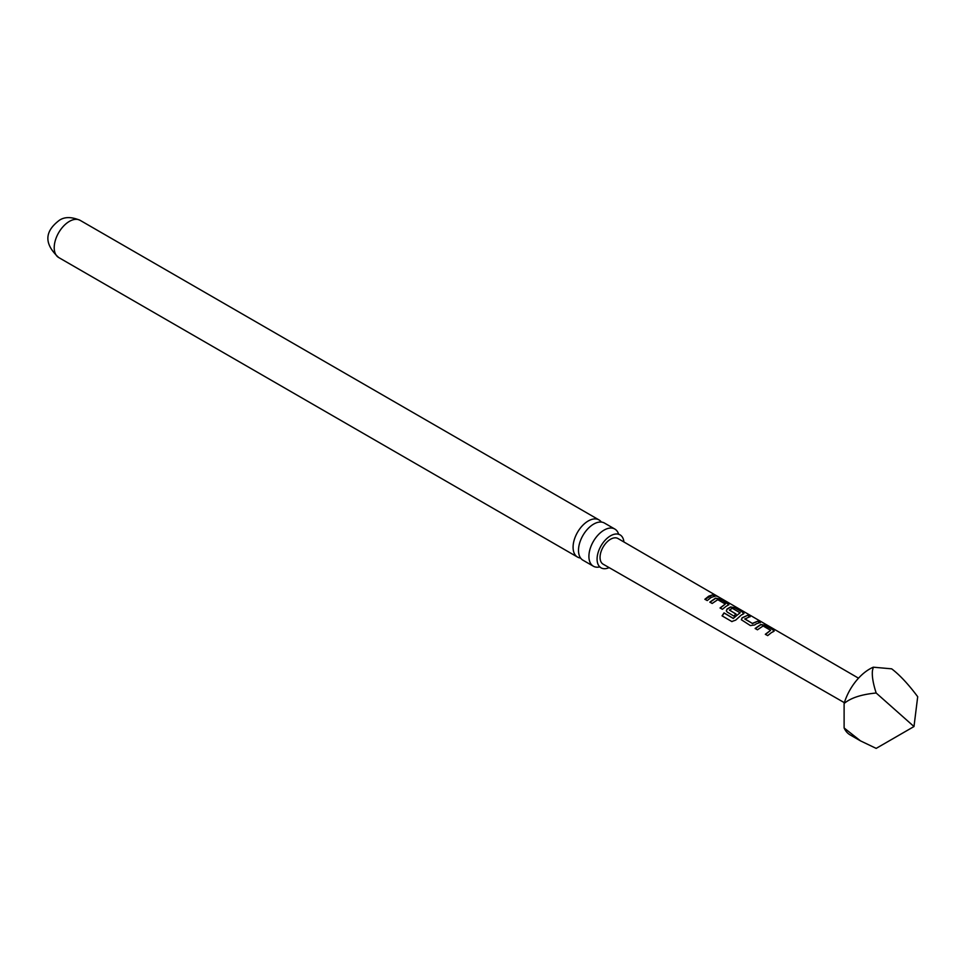 <?xml version="1.0" encoding="UTF-8"?>
<svg xmlns="http://www.w3.org/2000/svg" width="966" height="966" viewBox="0 0 966 966"><rect width="100%" height="100%" fill="white"/><g stroke="black" fill="none" stroke-linecap="round" stroke-linejoin="round"><path stroke-width="1.45" d="M716.857 595.937L714.949 595.454C713.91 594.476 714.659 594.706 717.195 596.131L717.883 596.565M614.811 529.042L604.402 523.029A21.457 12.389 120 0 0 593.679 524.091A21.457 12.389 120 0 0 578.501 550.366A21.457 12.389 120 0 0 582.945 560.195L593.353 566.209A21.457 12.389 -60 0 1 588.91 556.38A21.457 12.389 -60 0 1 604.088 530.105A21.457 12.389 -60 0 1 614.811 529.042A21.457 12.389 -60 0 1 618.506 533.848M623.915 541.986A19.03 10.988 120 0 0 619.508 534.584A19.03 10.988 120 0 0 605.042 540.344A19.03 10.988 120 0 0 597.085 559.121A19.03 10.988 120 0 0 600.502 567.489A19.03 10.988 120 0 0 609.123 567.622M771.496 632.549L767.692 635.604L765.338 634.276L770.627 630.327L763.104 625.968L757.441 629.808L755.134 628.443L760.785 624.471L765.108 625.219L773.283 629.929L773.283 631.704L771.496 632.549M756.39 623.782L754.627 624.978L750.401 625.582L741.345 619.737L742.154 617.757L747.841 615.197L750.196 616.537L744.81 619.049L752.333 623.396L758.032 621.078L760.327 622.43L756.39 623.782M741.272 615.028L735.754 620.087L731.805 621.524L722.049 615.849L724.041 612.879L733.158 618.325L740.137 612.818L732.313 608.29L729.451 610.138L736.02 614.002L733.762 616.03L727.217 612.046L726.311 610.898L727.06 608.978L730.586 606.95L734.981 607.686L743.011 612.408L743.047 614.183L741.272 615.028M729.451 609.932L736.056 614.231M726.166 606.274L722.399 609.28L720.056 607.952L725.297 604.052L717.774 599.693L712.171 603.46L709.853 602.12L715.468 598.195L719.839 598.92L728.907 604.692L726.166 606.274M711.048 597.507L707.209 600.586L704.89 599.246L708.73 596.167L712.703 594.79L715.033 596.143L711.048 597.507M844.356 702.68L603.134 564.18A14.816 8.549 -60 0 1 600.852 552.31A14.816 8.549 -60 0 1 610.536 539.245A14.816 8.549 -60 0 1 617.962 538.521L716.506 595.732M743.965 613.458L743.047 614.183M774.213 630.979L773.283 631.704M714.949 595.454L714.309 594.827M744.822 618.844L752.333 623.396M765.422 634.469L770.627 630.327M731.962 621.621L722.206 615.934L724.162 613.024L733.266 618.469L740.149 612.661M873.3 667.192A39.159 22.604 120 0 0 869.69 669.003A39.159 22.604 120 0 0 844.115 703.49C850.792 697.887 861.479 694.397 876.174 693.008C873.071 683.433 871.839 675.971 872.455 670.597L873.3 667.192L891.666 668.834C899.648 674.872 908.33 684.17 917.7 696.715L913.993 726.541L876.174 693.008M580.578 558.022A21.457 12.389 -60 0 1 577.523 557.068A21.457 12.389 -60 0 1 573.08 547.239A21.457 12.389 -60 0 1 588.258 520.964A21.457 12.389 -60 0 1 598.98 519.901A21.457 12.389 -60 0 1 601.347 522.063M599.367 566.994A21.457 12.389 -60 0 1 593.353 566.209M844.115 727.978A39.159 22.604 120 0 0 850.116 734.885L860.501 740.874L844.115 727.978L844.115 703.49M913.993 726.541L876.174 748.384L860.501 740.874M720.141 608.145L725.297 604.052M704.963 599.427L712.703 594.79M712.618 595.08L714.949 596.42M714.84 595.732C713.777 594.754 714.514 594.971 717.038 596.408M709.938 602.301L715.432 598.461L719.839 598.92M719.755 599.21L727.99 603.641M727.893 603.931L728.823 604.837M726.347 610.995L727.096 609.208L730.55 607.228L734.897 607.976L743.011 612.408M742.926 612.698L743.88 613.603M741.381 619.822L742.154 617.757M752.369 623.638L758.032 621.078M757.936 621.355L760.242 622.708M742.19 617.986L747.841 615.197M747.756 615.475L750.111 616.827M755.219 628.625L760.749 624.748L765.108 625.219M765.012 625.497L773.283 629.929M773.186 630.218L774.14 631.124M58.66 257.499A21.457 12.389 -60 0 1 55.364 240.305A21.457 12.389 -60 0 1 69.383 221.395A21.457 12.389 -60 0 1 80.118 220.333C71.436 216.686 64.456 216.71 59.204 220.393C50.16 227.36 39.28 239.616 58.66 257.499L577.523 557.068M619.508 534.584L618.663 534.355M600.502 567.489L599.886 566.885M858.508 678.18L717.46 596.288M598.98 519.901L80.118 220.333"/></g></svg>
